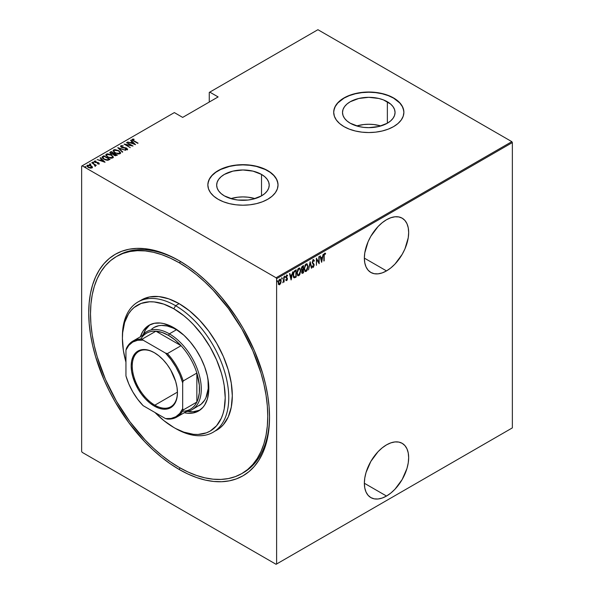 <?xml version="1.0" encoding="UTF-8"?>
<svg xmlns="http://www.w3.org/2000/svg" width="594" height="594" viewBox="0 0 594 594"><rect width="100%" height="100%" fill="white"/><g stroke="black" fill="none" stroke-linecap="round" stroke-linejoin="round"><path stroke-width="0.89" d="M242.679 473.076A125.334 72.364 -120 0 0 269.52 416.216A125.334 72.364 60 0 1 243.57 472.572L241.795 473.596A125.334 72.364 60 0 1 179.128 467.389A125.334 72.364 60 0 1 97.253 356.942A125.334 72.364 60 0 1 116.461 256.511A125.334 72.364 60 0 1 179.128 262.719A125.334 72.364 60 0 1 261.011 373.166A125.334 72.364 60 0 1 241.795 473.596L247.639 469.527L252.821 464.449L257.291 458.42L261.011 451.485L263.936 443.725L266.053 435.202L267.33 426.002L267.753 416.223L267.33 405.94L266.053 395.27L263.936 384.311L261.011 373.166L252.821 350.742L241.795 328.868L228.363 308.39L213.046 290.087L204.856 281.979L196.421 274.666L187.815 268.228L179.128 262.719L180.88 261.702L179.128 262.719L170.441 258.197L161.835 254.7L153.4 252.272L145.211 250.928L137.348 250.683L129.893 251.537L122.906 253.482L116.461 256.511L110.618 260.58L105.442 265.652L100.965 271.688L97.253 278.616L94.32 286.382L92.204 294.906L90.927 304.098L90.503 313.884L90.927 324.161L92.204 334.83L94.32 345.797L97.253 356.942L105.442 379.366L116.461 401.232L129.893 421.718L145.211 440.02L153.4 448.128L161.835 455.442L170.441 461.88L179.128 467.389L187.815 471.911L196.421 475.408L204.856 477.836L213.046 479.18L220.909 479.425L228.363 478.571L235.35 476.618L241.795 473.596M179.128 469.438L180.019 467.894L179.128 469.438L187.986 474.049L196.763 477.613L205.368 480.093L213.721 481.459L221.74 481.712L229.351 480.836L236.479 478.853L243.05 475.764L249.005 471.614L254.291 466.439L258.85 460.283L262.645 453.215L265.637 445.3L267.79 436.605L269.089 427.22L269.528 417.24A127.844 73.812 60 0 1 179.128 469.438A127.844 73.812 60 0 1 88.729 312.86A127.844 73.812 60 0 1 179.128 260.669L179.128 260.669A127.844 73.812 60 0 1 269.528 417.24L269.089 406.764L267.79 395.879L265.637 384.697L262.645 373.322L254.291 350.453L243.05 328.148L236.479 317.471L221.74 297.594L213.721 288.587L205.368 280.316L196.763 272.854L187.986 266.29L179.128 260.669L170.27 256.059L161.494 252.495L152.888 250.015L144.535 248.641L136.516 248.396L128.905 249.265L121.777 251.255L115.206 254.336L109.251 258.487L103.965 263.669L99.406 269.817L95.612 276.886L92.627 284.808L90.466 293.503L89.167 302.881L88.729 312.86L89.167 323.344L90.466 334.229L92.627 345.411L95.612 356.779L103.965 379.648L109.251 390.926L115.206 401.96L128.905 422.846L144.535 441.52L152.888 449.792L161.494 457.246L170.27 463.817L179.128 469.438M386.508 496.042A31.334 18.087 -60 0 1 370.842 497.594A31.334 18.087 -60 0 1 366.045 472.49A31.334 18.087 -60 0 1 386.508 444.876L382.187 447.861L378.029 451.715L370.842 461.412L366.045 472.49L364.783 478.014L364.352 483.249L386.508 496.042L390.837 493.057L394.988 489.204L402.175 479.507L406.979 468.428L408.241 462.904L408.665 457.67L408.241 452.925L406.979 448.849L404.937 445.611L402.175 443.324L398.819 442.077L394.988 441.929L390.837 442.872L386.508 444.876A31.334 18.087 -60 0 1 402.175 443.324A31.334 18.087 -60 0 1 406.979 468.428A31.334 18.087 -60 0 1 386.508 496.042L364.352 483.249L364.783 487.993L366.045 492.07L368.087 495.307L370.842 497.594L374.205 498.841L378.029 498.99L382.187 498.047L386.508 496.042M386.508 270.901A31.334 18.087 -60 0 1 370.842 272.453A31.334 18.087 -60 0 1 366.045 247.349A31.334 18.087 -60 0 1 386.508 219.735L382.187 222.72L378.029 226.581L370.842 236.271L368.087 241.743L364.783 252.873L364.352 258.108L364.783 262.86L366.045 266.929L368.087 270.166L370.842 272.453L374.205 273.7L378.029 273.849L382.187 272.906L386.508 270.901L390.837 267.916L394.988 264.063L402.175 254.366L404.937 248.893L408.241 237.763L408.665 232.529L408.241 227.784L406.979 223.708L404.937 220.471L402.175 218.184L398.819 216.944L394.988 216.788L390.837 217.731L386.508 219.735A31.334 18.087 -60 0 1 402.175 218.184A31.334 18.087 -60 0 1 406.979 243.295A31.334 18.087 -60 0 1 386.508 270.901L364.352 258.115L386.508 270.901M261.516 174.421A26.27 15.169 180 0 1 269.208 185.15A26.27 15.169 180 0 1 252.992 199.161A26.27 15.169 180 0 1 224.361 195.872L221.094 193.57L218.666 190.949L217.174 188.105L216.669 185.15L217.174 182.187L218.666 179.343L221.094 176.722L224.361 174.421L232.885 171.131L242.939 169.981L252.992 171.131L261.516 174.421L264.783 176.722L267.211 179.343L268.703 182.187L269.208 185.15L268.703 188.105L267.211 190.949L264.783 193.57L261.516 195.872L261.516 174.421L261.516 195.872L252.992 199.161L248.062 200.022L237.815 200.022L232.885 199.161L224.361 195.872A26.27 15.169 180 0 1 216.669 185.15A26.27 15.169 180 0 1 232.885 171.131A26.27 15.169 180 0 1 261.516 174.421M387.362 101.767A26.27 15.169 180 0 1 395.055 112.489A26.27 15.169 180 0 1 378.838 126.5A26.27 15.169 180 0 1 350.208 123.21L346.941 120.916L344.513 118.295L343.02 115.444L342.515 112.489L343.02 109.526L344.513 106.682L346.941 104.061L350.208 101.767L358.731 98.478L368.785 97.319L378.838 98.478L383.382 99.881L390.629 104.061L393.057 106.682L394.55 109.526L395.055 112.489L394.55 115.444L393.057 118.295L390.629 120.916L387.362 123.21L387.362 101.767L387.362 123.21L378.838 126.5L368.785 127.658L363.662 127.361L358.731 126.5L350.208 123.21A26.27 15.169 180 0 1 342.515 112.489A26.27 15.169 180 0 1 358.731 98.478A26.27 15.169 180 0 1 387.362 101.767M403.883 112.385A35.091 20.263 0 0 0 393.599 98.159L393.599 97.958A35.091 20.263 180 0 1 403.883 112.281A35.091 20.263 180 0 1 382.217 130.999A35.091 20.263 180 0 1 343.971 126.611L349.287 129.128L355.353 130.999L361.939 132.158L368.785 132.544L375.631 132.158L382.217 130.999L388.283 129.128L393.599 126.611L397.965 123.537L401.21 120.04L403.207 116.238L403.883 112.281L403.207 108.331L401.21 104.529L397.965 101.025L393.599 97.958L388.283 95.441L382.217 93.562L375.631 92.412L368.785 92.025L361.939 92.412L355.353 93.562L349.287 95.441L343.971 97.958L339.605 101.025L336.367 104.529L334.37 108.331L333.694 112.281L334.37 116.238L336.367 120.04L339.605 123.537L343.971 126.611A35.091 20.263 180 0 1 333.694 112.281A35.091 20.263 180 0 1 355.353 93.562A35.091 20.263 180 0 1 393.599 97.958L393.599 98.159A35.091 20.263 0 0 0 355.435 93.748A35.091 20.263 0 0 0 333.694 112.385M278.029 185.046A35.091 20.263 0 0 0 267.753 170.82L267.753 170.612A35.091 20.263 180 0 1 278.029 184.942A35.091 20.263 180 0 1 256.37 203.66A35.091 20.263 180 0 1 218.124 199.265L223.441 201.789L229.507 203.66L236.093 204.811L242.939 205.205L249.784 204.811L256.37 203.66L262.437 201.789L267.753 199.265L272.119 196.198L275.364 192.694L277.361 188.892L278.029 184.942L277.361 180.992L275.364 177.19L272.119 173.686L267.753 170.612L262.437 168.095L256.37 166.223L249.784 165.073L242.939 164.679L236.093 165.073L229.507 166.223L223.441 168.095L218.124 170.612L213.758 173.686L210.514 177.19L208.516 180.992L207.848 184.942L208.516 188.892L210.514 192.694L213.758 196.198L218.124 199.265A35.091 20.263 180 0 1 207.848 184.942A35.091 20.263 180 0 1 229.507 166.223A35.091 20.263 180 0 1 267.753 170.612L267.753 170.82A35.091 20.263 0 0 0 229.588 166.409A35.091 20.263 0 0 0 207.848 185.046M81.638 166.112L81.638 451.425L81.638 166.112L174.346 112.593L182.67 117.404L218.124 96.933L209.793 92.122L317.916 29.7L511.828 141.654L276.084 277.762L82.172 165.808L276.084 277.762L276.618 278.683L512.362 142.575L512.362 427.888L276.618 563.996L276.618 278.683L276.618 563.996L276.084 564.3L511.828 428.192L276.084 564.3L82.172 452.346L276.084 564.3L512.362 427.888L511.828 428.192L512.362 427.888L512.362 142.575L276.618 278.683L276.084 277.762L511.828 141.654L512.362 142.575L511.828 141.654L317.916 29.7L209.793 92.122L218.124 96.933L182.67 117.404L174.346 112.593L81.638 166.112M280.769 283.197L281.081 280.301L280.086 279.121L278.593 280.91L278.371 283.687L279.38 284.801L280.769 283.197L281.148 281.125L280.465 279.195L279.715 279.254L278.289 282.774L278.668 284.415L279.715 284.675L280.769 283.197M283.108 282.068L283.553 281.341L284.095 282.053L283.776 277.004L283.642 280.977L282.744 282.744L283.776 281.467L284.095 282.053L284.095 276.819L283.16 281.972M286.449 274.955L287.593 275.416L286.805 275.163L286.004 277.138L287.117 279.054L286.004 280.301L286.82 280.561L287.399 279.299L287.31 278.111L286.323 277.049L286.59 276.017L287.37 276.024L287.593 275.416L286.805 275.163L286.011 277.339L287.095 279.291L286.004 280.301L286.724 280.628L285.647 280.093M295.04 270.5L294.089 271.347L293.236 273.879L293.377 276.826L294.268 277.851L296.183 277.004L296.183 269.839L295.04 270.5C293.636 271.755 293.005 273.277 293.161 275.074L294.268 277.851L296.183 277.004L296.183 269.839L295.04 270.5M303.497 265.615L301.967 266.706L301.41 268.184L301.433 269.624L302.079 270.3L301.722 272.653L302.272 273.366L303.497 272.78L303.497 265.615L302.517 266.186L301.351 268.889L302.079 270.3L301.67 272.059L302.806 273.181L303.497 272.78L303.497 265.615M310.179 261.761L308.509 269.884L310.142 263.164L311.427 268.206L311.768 268.005L310.098 261.806L308.509 269.884L310.142 263.164L311.427 268.206L311.768 268.005L310.179 261.761M318.852 256.757L318.852 262.385L316.387 258.175L316.387 265.34L316.699 259.511L319.171 263.736L319.171 256.571L318.852 262.385L316.387 258.175L316.387 265.34L316.699 259.511L319.171 263.736L318.852 256.757M324.176 256.073L324.406 254.284L325.415 254.158L325.609 253.489L324.718 253.178L323.93 254.663L323.864 261.026L323.864 255.888L324.695 253.928L325.415 254.158L325.609 253.489L324.718 253.178L323.864 256.185L324.176 260.84L324.176 256.073M321.636 262.31L323.225 254.225L322.371 257.016L320.819 257.915L320.307 255.91L319.966 256.111L321.636 262.31L323.225 254.225L322.371 257.016L320.819 257.915L320.307 255.91L319.966 256.111L321.636 262.31M313.29 259.778L312.266 262.63L313.818 265.667L313.32 266.558L312.622 266.038L312.325 266.654L312.927 267.389L313.506 267.137L314.107 264.605L312.696 262.771L312.607 261.724L313.283 260.521L314.085 261.249L314.397 260.707L313.29 259.778L312.251 262.318L313.84 265.355L313.32 266.558L312.622 266.038L312.325 266.654L313.276 267.315L314.159 265.139L312.563 262.147L313.632 260.514L312.927 260.313L314.085 261.249L314.397 260.707L313.476 259.541M308.034 266.55L307.046 263.833L306.118 263.922L305.19 264.917L304.217 269.082L305.205 271.532L306.148 271.436L307.068 270.426L308.034 266.55L307.083 263.855L306.118 263.922L304.217 268.785L305.153 271.51L306.148 271.436L308.034 266.55M300.713 270.775L299.732 268.057L298.797 268.146L297.876 269.141L296.896 273.01L297.891 275.757L298.827 275.661L299.755 274.651L300.713 270.775L299.77 268.08L298.797 268.146L296.896 273.01L297.839 275.727L298.827 275.661L300.713 270.775M291.171 279.893L292.76 271.814L291.906 274.606L290.355 275.497L289.85 273.5L289.501 273.7L291.09 279.945L292.76 271.814L291.906 274.606L290.355 275.497L289.85 273.5L289.501 273.7L291.171 279.893M284.615 276.017L285.283 276.633L284.964 276.225L284.682 277.25L285.283 276.633L284.964 276.225L284.667 277.183L285.217 277.049L284.934 276.433L284.615 277.212M281.667 277.717L282.343 278.334L282.024 277.925L281.742 278.95L282.343 278.334L281.942 277.985L281.779 279.039L282.276 278.749L281.987 278.133L281.667 278.913M276.901 280.472L277.569 281.088L277.25 280.68L276.967 281.704L277.569 281.088L277.168 280.739L277.004 281.794L277.502 281.504L277.22 280.888L276.901 281.667M209.259 92.434L209.259 102.049L209.259 92.434L209.793 92.122L209.259 92.434M86.924 166.03L87.318 165.199L86.895 165.815L88.224 167.367L90.214 168.08L92.011 167.909L92.115 166.543L89.805 165.169L87.147 165.318L87.548 166.899L90.451 168.117L92.011 167.909L92.315 166.862L92.397 167.486M91.773 162.719L94.706 164.924L94.884 166.068L95.53 165.785L95.322 165.132L96.31 165.332L91.773 162.719L94.468 164.716L94.884 166.068L95.352 165.978L95.322 165.132L96.31 165.332L91.773 162.719M94.223 161.679L94.409 161.1L94.914 162.325L98.248 162.964L98.47 163.944L98.47 163.536L97.49 163.55L97.654 163.907L99.02 163.862L99.139 163.276L98.352 162.667L94.995 161.976L94.877 161.501L96.013 161.375L95.812 161.004L94.312 161.167L94.713 162.199L98.248 162.964L98.552 163.469L97.49 163.55L97.654 163.907L99.228 163.543M102.725 156.393L102.034 157.098L102.265 157.893L105.205 159.868L107.93 160.291L110.068 159.318L103.868 155.739L102.02 157.239L103.868 159.229L107.93 160.291L110.068 159.318L103.868 155.739L104.15 156.311L102.725 156.809L102.725 156.393M109.853 152.836L110.202 152.079L110.796 153.772L113.112 154.262L114.018 155.264L117.389 155.093L111.182 151.515L109.823 152.502L110.796 153.772L113.112 154.262L115.303 155.732L117.389 155.093L111.182 151.515L111.464 152.086L111.182 151.515L109.808 152.628M117.864 147.654L122.394 152.198L122.743 151.997L119.023 148.366L125.661 150.319L117.783 147.698L122.394 152.198L122.743 151.997L119.023 148.366L125.661 150.319L117.864 147.654M126.529 142.649L131.415 145.463L124.064 144.075L130.272 147.654L125.698 144.646L133.056 146.05L126.849 142.463L131.415 145.463L124.064 144.075L130.272 147.654L125.698 144.646L133.056 146.05L126.529 142.649M132.039 139.761L132.247 139.167C131.92 139.857 132.358 140.444 133.561 140.919L138.068 143.154L133.063 140.229L132.766 139.627L134.133 139.456L133.85 139.07L132.172 139.219L132.343 140.132L137.749 143.34L133.94 141.142L132.856 139.553L134.133 139.456L133.85 139.07L131.979 139.545M135.521 144.624L130.91 140.125L130.561 140.325L132.039 141.766L130.494 142.664L127.643 142.011L135.521 144.624L130.91 140.125L130.561 140.325L132.039 141.766L130.494 142.664L127.643 142.011L135.521 144.624M126.232 149.658L126.73 149.146L125.237 149.087L127.324 149.54L126.752 148.196L126.752 148.604L125.609 147.772L121.777 147.505L121.443 146.139L123.277 145.909L120.812 145.768L120.775 146.807L122.772 147.817L126.24 148.285L126.834 149.064L125.237 149.087L125.327 149.48L126.856 149.673L127.576 149.198L126.5 148.062L121.428 146.904L121.443 146.139L123.277 145.909L121.399 145.604L120.812 146.176L122.052 146.035L120.812 146.176L120.812 145.768L120.515 146.213M118.793 150.668L114.954 149.599L113.64 149.911L113.112 150.676L114.746 152.74L118.867 153.98L120.196 153.66L120.701 152.888L118.793 150.668L118.793 151.054L118.793 150.668L113.64 149.911L113.112 150.698L115.006 152.888L120.196 153.66L120.701 152.858L118.793 150.668M111.472 154.893L107.64 153.824L106.326 154.136L105.791 154.9L107.685 157.113L111.553 158.204L113.001 157.804L113.387 157.113L111.472 154.893L111.472 155.272L106.326 154.136L105.791 154.923L107.685 157.113L112.875 157.878L113.387 157.083L111.472 154.893M105.056 162.214L100.445 157.714L100.096 157.915L101.574 159.355L100.03 160.246L97.186 159.593L104.982 162.259L100.445 157.714L100.096 157.915L101.574 159.355L100.03 160.246L97.186 159.593L105.056 162.214M93.607 162.763L93.407 162.281L92.575 162.496L93.607 162.763L93.228 162.192L92.478 162.288L93.392 162.815L93.555 162.385L93.607 163.172M90.659 164.464L90.466 163.981L89.627 164.196L90.659 164.464L90.281 163.892L89.538 163.989L90.451 164.516L90.615 164.085L90.659 164.872M85.892 167.218L85.692 166.736L84.853 166.951L85.892 167.218L85.506 166.647L84.764 166.743L85.677 167.27L85.84 166.84L85.892 167.627M82.172 452.346L81.638 451.425L82.172 452.346M117.352 256.007A125.334 72.364 60 0 1 118.236 255.487A125.334 72.364 60 0 1 180.019 261.189A125.334 72.364 -120 0 0 117.352 256.007M277.866 183.16L276.522 179.262L273.886 175.594L270.07 172.29L265.199 169.483L256.37 166.424L249.784 165.273L242.939 164.887L236.093 165.273L229.507 166.424L220.678 169.483L215.808 172.29L211.991 175.594L209.355 179.262L208.011 183.16M403.712 110.506L402.368 106.608L399.74 102.94L393.599 98.159L388.283 95.641L382.217 93.77L375.631 92.619L368.785 92.226L361.939 92.619L355.353 93.77L349.287 95.641L343.971 98.159L337.838 102.94L335.202 106.608L333.865 110.506M380.873 125.958A26.27 15.169 0 0 0 356.704 125.958L363.662 124.547L368.785 124.257L373.908 124.547L380.873 125.958M255.019 198.611A26.27 15.169 0 0 0 230.858 198.611L237.815 197.208L242.939 196.911L248.062 197.208L255.019 198.611M132.247 139.167L132.247 139.575L133.85 139.479M133.85 139.449L133.85 139.07L133.85 139.449M132.766 140.036L132.856 139.553M132.722 140.162L132.989 140.585M133.063 140.637L132.729 140.125M133.643 139.456L132.017 139.805M130.591 143.013L132.039 141.766L130.591 143.013M130.821 140.585L130.91 140.125L134.987 144.513L130.821 140.585M134.289 143.956L131.289 142.931L132.514 142.226L134.289 144.275L131.289 142.931L132.514 142.226L134.289 143.956M131.415 145.508L132.113 145.916L131.415 145.508M125 144.609L125.698 144.75L125 144.609M121.273 146.696L121.443 146.139M121.443 146.547L121.777 147.572M127.324 149.54L127.584 149.139L127.584 149.554M127.562 149.421L126.752 148.604L127.324 149.948M120.812 145.768L121.451 147.342L126.463 148.396L126.73 149.562L126.463 148.804L126.73 149.562L126.18 149.658M126.463 148.396L126.73 149.146M118.317 148.218L119.023 148.463L118.317 148.218M119.023 148.775L122.483 152.153L119.023 148.775M119.09 151.262L120.679 153.059L119.045 151.232M113.135 150.913L113.64 149.911L113.64 150.319L115.281 150.007M115.682 150.044L113.922 150.185L113.112 151.084M114.917 152.866L113.833 151.299M119.973 152.933L119.431 153.764L117.872 153.95M119.543 153.297L115.325 153.066L113.825 150.987L114.293 150.267L118.473 150.854L119.981 152.591L119.543 153.705L119.543 153.297L117.872 153.542L115.54 152.829L114.248 151.886L113.877 150.72L115.355 150.007L118.043 150.624L119.788 151.997L119.543 153.297M118.384 153.965L119.543 153.705L119.951 152.799M113.855 151.195L114.724 152.725M113.81 153.438L114.404 153.787L113.81 153.438M116.431 154.952L117.033 155.301L116.431 154.952M110.202 152.079L110.202 152.487L111.182 151.923L109.823 152.91M112.719 154.299L113.595 153.519L111.115 153.586L111.026 152.339L111.501 152.064L113.81 153.393L112.622 154.314M110.907 153.861L110.536 153.371M115.466 155.754L115.993 155.16L114.33 155.071L114.442 153.764L116.431 154.908L115.377 155.769M114.107 155.338L113.818 154.618M114.33 155.071L113.751 154.403L114.442 153.764L116.431 154.908L114.33 155.071M114.226 154.299L114.33 155.48M111.115 153.586L110.543 152.784L111.501 152.064L113.81 153.393L112.622 153.905L111.115 153.586M110.588 153.096L111.026 152.339M111.026 152.747L111.115 153.995M113.751 154.804L114.226 153.891M111.769 155.487L113.365 157.284L111.724 155.457M105.814 155.138L106.326 154.136L106.326 154.544L107.967 154.232M108.36 154.269L106.46 154.47L105.791 155.309M107.603 157.091L106.519 155.524M112.66 157.158L112.118 157.989L110.558 158.175M112.221 157.521L108.004 157.291L106.512 155.212L106.972 154.492L111.16 155.079L112.66 156.816L112.221 157.93L112.221 157.521L110.558 157.766L108.219 157.054L106.935 156.111L106.556 154.945L108.034 154.232L110.722 154.848L112.466 156.222L112.221 157.521M111.071 158.19L112.221 157.93L112.637 157.024M106.534 155.42L107.41 156.95M109.118 159.177L109.712 159.526L109.118 159.177M102.049 157.462L102.725 156.809L102.034 157.507M106.965 160.306L109.118 159.133L107.536 159.845L104.188 159.043L102.851 157.239L104.18 156.289L109.118 159.133L108.553 159.86L106.831 160.306M103.594 159.073L102.784 157.9M104.188 159.043L102.784 157.492L104.18 156.289L109.118 159.133L106.831 159.897L104.188 159.043M102.814 157.729L102.851 157.239M102.777 157.93L103.556 159.043M100.126 160.603L101.574 159.355L100.126 160.603M100.364 158.167L100.445 157.714L104.529 162.103L100.364 158.167M103.824 161.546L100.832 160.521L102.049 159.816L103.824 161.865L100.832 160.521L102.049 159.816L103.824 161.546M98.248 162.964L98.47 163.536M98.47 163.135L97.713 162.437L95.211 162.474L94.973 161.42L96.013 161.375L95.812 161.004L94.171 161.464M94.409 161.1L94.409 161.516L95.812 161.412M95.211 162.125L94.973 161.42M94.973 161.828L95.211 162.533L94.973 161.828M99.02 163.862L98.537 162.763L99.02 164.271M99.213 163.84L98.352 163.075M94.995 162.385L94.832 162.006M95.448 161.36L94.194 161.739M92.575 162.162L92.768 162.645M92.575 162.578L93.407 162.689L93.407 162.281M93.555 162.793L92.619 162.556M94.246 164.553L95.322 165.177L94.246 164.553M95.456 165.748L95.352 166.387M95.352 165.978L95.322 165.132M94.847 166.03L94.468 165.125M89.627 163.862L89.828 164.345M89.627 164.271L90.466 164.39L90.466 163.981M90.615 164.493L89.672 164.256M92.434 167.701L92.315 166.862L91.09 165.719L87.318 165.199L87.318 165.607L88.335 165.362M91.09 166.105L91.09 165.719L91.09 166.105M92.412 167.545L91.09 166.127L92.315 166.862M88.729 165.377L86.895 166.157M88.268 167.419L87.652 166.12M91.751 167.33L90.919 168.161M91.461 167.582L88.536 167.538L87.882 165.518L90.763 165.897L91.461 167.582L91.461 167.991L91.461 167.582L88.684 167.263L87.66 166.402L87.749 165.607L90.14 165.6L91.558 166.558L91.461 167.582L91.736 167.3M91.008 168.147L91.773 167.515M87.585 166.238L87.882 165.518M87.882 165.926L88.536 167.597M84.853 166.617L85.053 167.1M84.853 167.025L85.692 167.144L85.692 166.736M85.84 167.248L84.905 167.011M325.609 253.489L324.584 253.69L325.415 254.158M324.948 253.868L324.131 253.935L324.836 253.794M325.067 253.928L325.089 253.103M320.047 256.059L320.819 257.915L320.047 256.059M322.267 257.076L322.126 257.803L322.267 257.076M321.517 260.907L321.369 261.635L321.517 260.907M320.626 258.345L321.851 257.64L320.626 258.345L321.243 260.744L320.626 258.345M321.592 260.952L320.983 258.553L322.208 257.848L321.851 257.64L322.208 257.848L321.592 260.952L320.983 258.553L322.208 257.848L321.592 260.952M318.815 262.362L318.815 263.261L318.815 262.362M316.387 258.435L318.852 262.385L316.387 258.435M312.934 259.578L314.397 260.707L313.877 260.788L313.365 259.496M313.729 261.041L312.644 260.58M313.283 260.521L312.927 260.313L313.357 260.365M312.214 261.939L313.951 264.167L313.602 263.959L313.803 264.991M313.483 266.424L312.927 267.114L313.276 267.315L312.637 267.189M312.808 267.337L313.276 267.315M313.32 266.558L312.622 266.038M312.273 265.837L312.964 266.357L312.273 265.837M312.57 267.181L313.617 266.082M313.795 265.206L313.602 263.959L312.244 262.281M310.009 262.273L311.768 268.005L311.33 267.849L310.009 262.273M306.905 269.876L305.791 271.228L306.148 271.436L304.982 271.384M306.905 263.773L307.67 266.03L307.024 263.892M304.848 271.332L306.051 271.05L307.039 269.572M305.012 265.243L306.534 264.36M305.019 270.574L304.195 268.874M306.764 264.516L305.776 264.441L306.95 264.597L307.714 266.736L306.133 270.708L305.286 270.738L304.225 268.429L306.133 264.649L305.019 265.221M304.225 269.104L305.116 270.612M303.148 265.822L303.148 266.513L303.148 265.822M303.148 269.216L303.148 269.914L303.148 269.216M302.004 270.359L303.178 269.928L303.497 272.78L301.923 273.158L303.148 272.572L301.685 271.688L302.962 270.055L302.064 270.285M302.086 273.322L302.806 273.181M301.448 270.01L302.079 270.3M302.301 269.624L301.366 268.533L303.178 266.535L301.722 267.129L303.178 266.535L303.178 269.201L302.301 269.624L301.67 268.703L303.178 266.535L303.178 269.201L301.997 269.572L301.351 268.867M301.975 272.401L301.67 272.03M302.747 272.483L301.997 271.614L303.178 269.928L303.178 272.23L302.249 272.587L301.99 271.866M301.633 271.658L302.391 272.275M301.314 268.503L301.945 269.416M299.584 274.101L298.478 275.453L298.827 275.661L297.661 275.609M299.584 267.998L300.356 270.255L299.703 268.117M297.535 275.557L298.73 275.274L299.725 273.797M299.443 268.74L298.463 268.666L299.628 268.822L300.401 270.961L298.812 274.933L297.965 274.963L297.215 272.832L298.812 268.874L297.705 269.446L299.22 268.585M297.698 274.799L296.881 273.099M297.215 272.832L298.047 269.669L298.916 268.815L299.718 268.874L300.401 270.961L299.576 274.116L298.054 275.007L297.215 272.832M296.903 273.329L297.794 274.836M295.827 270.047L295.827 270.738L295.827 270.047M293.748 277.606L295.827 276.47L296.183 277.004L295.441 277.435L293.807 277.628M293.629 277.554L294.268 277.851M293.562 272.349L294.81 270.961L295.864 270.76L295.864 276.455L294.461 277.064L293.778 276.774M294.461 277.064L293.577 275.995L293.651 273.366L294.372 271.8L295.864 270.76L294.015 271.599L295.864 270.76L295.864 276.455L294.461 277.064L293.169 274.718L294.372 271.8L293.726 272.03M289.582 273.648L290.355 275.497L289.582 273.648M291.81 274.666L291.661 275.386L291.81 274.666M291.053 278.497L290.912 279.225L291.053 278.497M290.169 275.935L291.387 275.23L290.169 275.935L290.778 278.334L290.169 275.935M291.134 278.541L290.518 276.143L291.743 275.43L291.387 275.23L291.134 278.541L290.518 276.143L291.743 275.43L291.134 278.541M286.004 280.301L286.724 280.628L287.437 278.846L286.323 276.93L287.593 275.416L286.805 275.163M286.731 279.982L286.226 279.722M285.87 279.514L286.375 279.774M286.13 277.873L287.021 278.631M287.593 275.416L287.051 275.735L287.102 275.029M286.813 275.802L287.37 276.024M286.464 275.594L287.14 275.787M285.966 276.722L286.412 277.376M286.36 277.413L287.073 278.764M287.31 278.111L286.62 277.539M286.13 280.479L286.783 279.952L286.367 280.42L286.724 280.628M287.073 278.868L286.954 277.903M284.652 277.004L284.964 277.42M285.283 276.633L284.964 276.225M284.652 277.183L284.912 276.247M283.739 280.286L283.739 281.445L283.739 280.286M281.704 278.705L282.024 279.113M282.343 278.334L282.024 277.925M281.712 278.883L281.972 277.947M280.071 283.724L279.366 284.467L279.715 284.675L278.311 284.214M278.668 284.415L279.715 284.675M280.279 279.121L280.791 280.776M280.814 280.925L280.182 279.039M278.735 284.571L280.227 283.427M278.838 280.227L279.648 279.588L280.234 279.945L279.893 279.618M278.838 283.88L278.267 282.707M279.715 284.029L279.032 283.984L278.296 282.41L279.715 279.893L279.366 279.692L280.591 280.153L280.821 281.645L279.715 284.029L278.608 282.588L279.715 279.893L280.828 281.304L279.715 284.029L278.972 283.925M278.252 282.38L279.366 283.828M280.13 279.796L278.994 280.012M279.715 279.893L280.323 279.856L279.967 279.655M276.938 281.459L277.25 281.868M277.569 281.088L277.25 280.68M276.938 281.638L277.198 280.702M304.536 268.607L305.361 265.444L306.89 264.56L307.714 266.736L307.016 269.676L305.368 270.782L304.536 268.607M122.416 337.437A75.2 43.414 60 0 1 137.986 301.975A75.2 43.414 60 0 1 175.586 305.695L173.812 308.769A72.691 41.974 60 0 1 225.215 397.802A72.691 41.974 60 0 1 173.812 427.48L175.586 428.504A75.2 43.414 -120 0 0 228.757 397.802A75.2 43.414 -120 0 0 175.586 305.695A75.2 43.414 60 0 1 224.71 371.963A75.2 43.414 60 0 1 213.187 432.224A75.2 43.414 60 0 1 175.586 428.504A75.2 43.414 -120 0 0 175.586 428.504L183.836 432.128L193.481 434.318L198.04 434.459L206.422 432.833L210.157 431.081L216.55 425.772L221.302 418.258L223.002 413.751L224.228 408.806L225.215 397.802L224.228 385.647L223.002 379.291L221.302 372.824L216.55 359.823L210.157 347.134L202.368 335.261L193.481 324.643L188.729 319.936L183.836 315.696L173.812 308.769L163.781 304.121L154.143 301.93L149.577 301.789L141.201 303.415L134.073 307.529L131.074 310.469L128.475 313.974L124.621 322.49L122.654 332.774L122.409 338.446L123.396 350.594L125.95 362.154A72.691 41.974 60 0 1 122.409 338.446A72.691 41.974 60 0 1 173.812 308.769L175.586 305.695L179.128 303.653L175.586 305.695A75.2 43.414 -120 0 0 122.409 336.397L122.409 338.446M151.804 328.979L153.913 327.509A45.122 26.047 60 0 1 176.47 329.744L181.304 332.967A45.122 26.047 60 0 0 176.47 329.744L169.379 333.843L168.496 335.372A43.867 25.327 60 0 1 181.059 345.701A43.867 25.327 60 0 1 196.852 373.054A43.867 25.327 60 0 1 196.852 402.071A43.867 25.327 60 0 1 182.514 411.234M140.407 336.753A49.51 28.586 60 0 1 149.057 325.245A49.51 28.586 60 0 1 173.812 327.702L183.977 335.306L190.31 342.003L196.02 349.695L200.869 358.1L204.685 366.892L207.313 375.727L208.65 384.273L208.65 392.196L207.313 399.198L204.685 405.004L202.918 407.387L198.567 410.996L193.258 412.964L187.207 413.201L183.977 412.674M150.423 324.539A49.51 28.586 -120 0 0 143.362 334.333L145.597 329.707L149.406 325.319M214.917 431.133A75.2 43.414 -120 0 0 216.728 430.182A75.2 43.414 -120 0 0 228.259 369.921A75.2 43.414 -120 0 0 179.128 303.653A75.2 43.414 -120 0 0 141.528 299.925L149.584 296.941L158.776 296.577L168.755 298.841L179.128 303.653L189.501 310.818L199.48 320.077L208.672 331.058L216.728 343.347L223.344 356.467L228.259 369.921L231.281 383.182L232.306 395.752L231.281 407.142L228.259 416.914L223.344 424.695L220.233 427.739L213.187 432.224M155.049 412.555L163.781 420.545L173.812 427.48A72.691 41.974 60 0 1 155.049 412.555M140.31 337.05L142.939 331.244L146.748 326.856L149.057 325.245L154.366 323.284L160.417 323.039L163.647 323.574L173.812 327.702A49.51 28.586 60 0 1 206.155 371.324A49.51 28.586 60 0 1 198.567 410.996A49.51 28.586 60 0 1 184.274 412.741M187.845 411.382A49.51 28.586 -120 0 0 199.859 410.164L192.968 411.768L187.845 411.382M199.027 405.665A45.122 26.047 60 0 0 208.004 379.21L208.219 388.528L205.947 397.705L204.611 400.2L201.136 404.195L191.936 409.756A45.122 26.047 60 0 1 186.033 411.716A45.122 26.047 -120 0 0 200.089 378.423A45.122 26.047 -120 0 0 169.379 333.843A45.122 26.047 60 0 1 198.856 373.604A45.122 26.047 60 0 1 191.936 409.756M153.913 327.509L158.747 325.72L161.427 325.415L167.211 325.987L173.344 328.118L176.47 329.744L169.379 333.843A45.122 26.047 -120 0 0 142.166 335.736A45.122 26.047 60 0 1 146.822 331.608A45.122 26.047 60 0 1 169.379 333.843L168.496 335.372L162.073 332.447L155.925 331.192L181.059 345.701L174.918 339.857L168.496 335.372A43.867 25.327 60 0 0 155.925 331.192L181.059 345.701L167.411 353.579L165.503 353.088L143.124 340.169L142.278 339.07L155.925 331.192A43.867 25.327 -120 0 0 146.562 333.204L132.915 341.082A43.867 25.327 60 0 1 142.278 339.07L155.925 331.192A43.867 25.327 60 0 0 140.823 339.026M154.581 352.829A31.957 18.451 -120 0 0 132.247 366.179A31.957 18.451 -120 0 0 154.848 405.167L154.314 406.088A32.715 18.889 60 0 1 131.185 366.023A32.715 18.889 60 0 1 154.314 352.673L158.828 355.791L163.164 359.816L167.166 364.59L170.671 369.936L175.683 381.496L176.997 387.266L177.443 392.731L176.997 397.69L175.683 401.938L173.545 405.323L170.671 407.707L167.166 409.006L163.164 409.169L158.828 408.182L154.314 406.088L149.799 402.97L145.463 398.945L141.461 394.171L137.957 388.825L132.945 377.264L131.63 371.495L131.185 366.023L131.63 361.07L132.945 356.823L135.083 353.437L137.957 351.047L141.461 349.755L145.463 349.591L149.799 350.579L154.314 352.673A32.715 18.889 60 0 1 177.443 392.731A32.715 18.889 60 0 1 154.314 406.088L154.848 405.167A31.957 18.451 60 0 1 133.969 377.004A31.957 18.451 60 0 1 138.862 351.396A31.957 18.451 60 0 1 154.581 352.829M177.435 392.122L154.848 405.167L177.435 392.122M196.852 373.054L196.852 402.071L198.01 399.257L199.346 392.731L199.346 385.276L196.852 373.054L196.852 402.071L183.204 409.957L182.67 408.672L182.67 382.833L183.204 380.94L196.852 373.054A43.867 25.327 -120 0 0 181.059 345.701L167.411 353.579A43.867 25.327 60 0 1 183.204 380.94L196.852 373.054M132.915 341.082A43.867 25.327 60 0 0 126.485 348.188L125.95 350.089A43.117 24.896 60 0 1 143.124 340.169L142.278 339.07A43.867 25.327 -120 0 0 126.485 348.188L125.95 350.089L125.95 375.928A43.117 24.896 60 0 0 143.124 405.665L165.503 418.584L167.411 419.074A43.867 25.327 -120 0 0 183.204 409.957A43.867 25.327 60 0 1 176.782 417.062A43.867 25.327 60 0 1 167.411 419.074L165.503 418.584L171.035 418.466L175.869 416.721L179.804 413.409L182.67 408.672L182.67 382.833L179.804 374.784L175.869 366.936L171.035 359.6L165.503 353.088L143.124 340.169L137.593 340.288L132.759 342.04L128.824 345.352L125.95 350.089L125.95 375.928L128.824 383.969L132.759 391.825L137.593 399.161L143.124 405.665L165.503 418.584A43.117 24.896 60 0 0 182.67 408.672L183.204 409.957L196.852 402.071A43.867 25.327 -120 0 1 190.429 409.184L176.782 417.062M177.443 392.426A31.957 18.451 60 0 1 170.827 406.749A31.957 18.451 60 0 1 154.848 405.167A31.957 18.451 -120 0 0 177.443 392.426M183.204 380.94A43.867 25.327 -120 0 0 167.411 353.579L165.503 353.088A43.117 24.896 60 0 1 182.67 382.833L183.204 380.94M126.901 148.908L126.901 149.317M113.825 150.987L113.825 151.396M119.981 152.591L119.981 153M106.512 155.212L106.512 155.621M112.66 156.816L112.66 157.224M98.582 163.372L98.582 163.781M94.825 161.642L94.825 162.058M141.528 299.925L137.986 301.975M116.461 256.511L118.236 255.487"/></g></svg>
